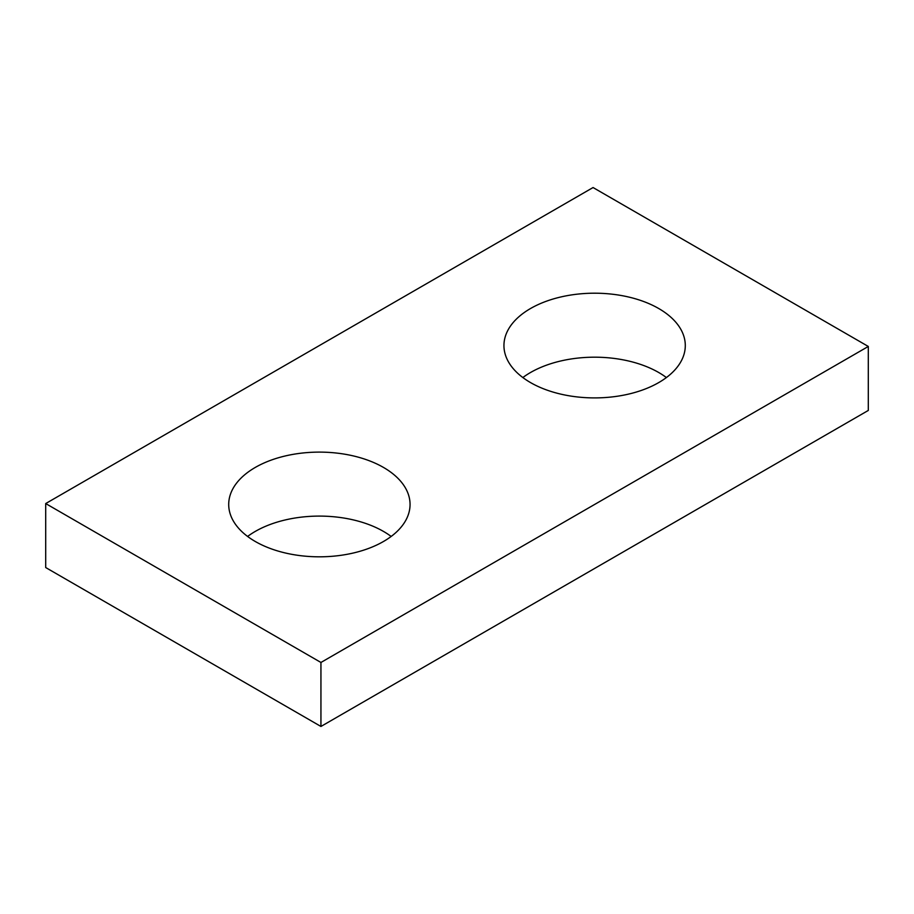<?xml version="1.0" encoding="UTF-8"?>
<svg xmlns="http://www.w3.org/2000/svg" width="914" height="914" viewBox="0 0 914 914"><rect width="100%" height="100%" fill="white"/><g stroke="black" fill="none" stroke-linecap="round" stroke-linejoin="round"><path stroke-width="1.37" d="M868.3 346.452L593.06 187.541L45.7 503.557L45.7 567.548L320.94 726.459L868.3 410.443L868.3 346.452L320.94 662.467L320.94 726.459M45.7 503.557L320.94 662.467M530.497 382.566A90.68 52.349 0 0 0 629.323 393.923A90.68 52.349 0 0 0 685.294 345.549A90.68 52.349 0 0 0 658.743 308.532A90.68 52.349 0 0 0 559.916 297.187A90.68 52.349 0 0 0 503.945 345.549A90.68 52.349 0 0 0 530.497 382.566M255.257 541.476A90.68 52.349 0 0 0 354.084 552.833A90.68 52.349 0 0 0 410.055 504.459A90.68 52.349 0 0 0 383.503 467.442A90.68 52.349 0 0 0 284.677 456.097A90.68 52.349 0 0 0 228.706 504.459A90.68 52.349 0 0 0 255.257 541.476M522.842 377.551A90.68 52.349 180 0 1 658.743 372.524A90.68 52.349 180 0 1 666.397 377.551M247.603 536.449A90.68 52.349 180 0 1 383.503 531.434A90.68 52.349 180 0 1 391.158 536.449"/></g></svg>
